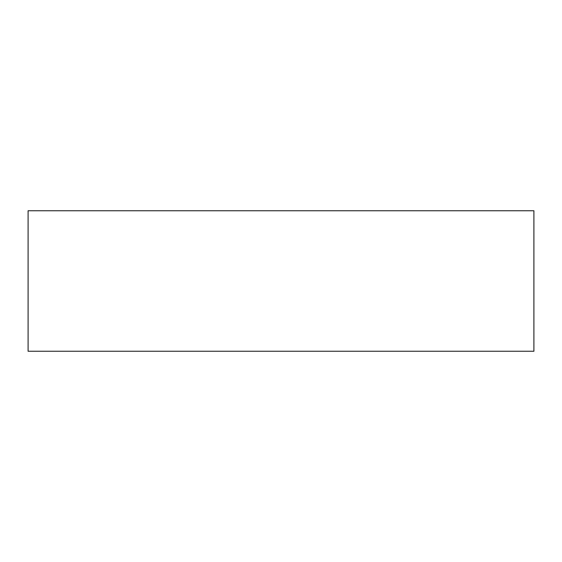 <?xml version="1.0" encoding="UTF-8"?>
<svg xmlns="http://www.w3.org/2000/svg" width="562" height="562" viewBox="0 0 562 562"><rect width="100%" height="100%" fill="white"/><g stroke="black" fill="none" stroke-linecap="round" stroke-linejoin="round"><path stroke-width="0.84" d="M533.9 351.25L533.9 210.75L28.1 210.75L28.1 351.25L533.9 351.25"/></g></svg>
